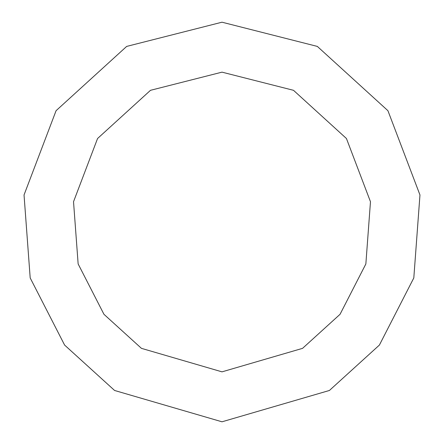 <?xml version="1.0" encoding="UTF-8"?>
<svg xmlns="http://www.w3.org/2000/svg" width="444" height="444" viewBox="0 0 444 444"><rect width="100%" height="100%" fill="white"/><g stroke="black" fill="none" stroke-linecap="round" stroke-linejoin="round"><path stroke-width="0.67" d="M222 421.8L329.415 390.47L379.398 345.066L413.808 277.944L419.963 194.966L387.923 110.695L317.338 46.415L222 22.2L126.662 46.415L56.077 110.695L24.037 194.966L30.192 277.944L64.602 345.066L114.585 390.47L222 421.8M222 371.85L302.558 348.351L340.049 314.302L365.856 263.958L370.474 201.726L346.442 138.517L293.501 90.31L222 72.15L150.499 90.31L97.558 138.517L73.526 201.726L78.144 263.958L103.952 314.302L141.442 348.351L222 371.85"/></g></svg>
